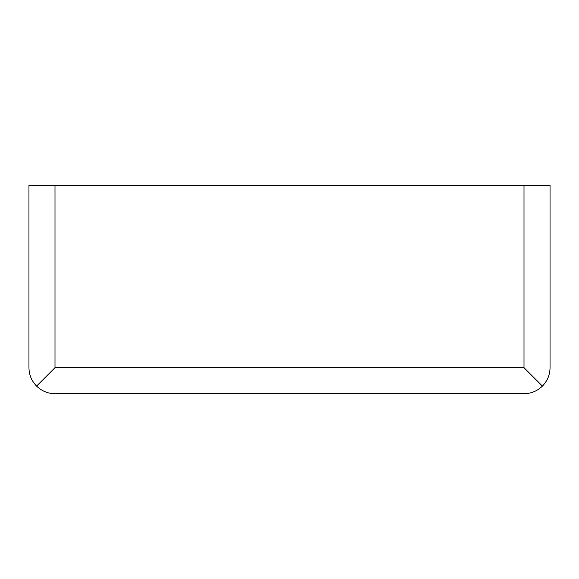 <?xml version="1.0" encoding="UTF-8"?>
<svg xmlns="http://www.w3.org/2000/svg" width="579" height="579" viewBox="0 0 579 579"><rect width="100%" height="100%" fill="white"/><g stroke="black" fill="none" stroke-linecap="round" stroke-linejoin="round"><path stroke-width="0.87" d="M542.422 386.092C547.394 380.953 549.934 374.808 550.05 367.665L550.05 185.28L28.95 185.28L28.95 367.665C29.066 374.808 31.606 380.953 36.578 386.092L55.005 367.665L523.995 367.665L542.422 386.092C537.283 391.064 531.138 393.604 523.995 393.72L55.005 393.72C47.862 393.604 41.717 391.064 36.578 386.092M55.005 367.665L55.005 185.28M523.995 367.665L523.995 185.28"/></g></svg>
